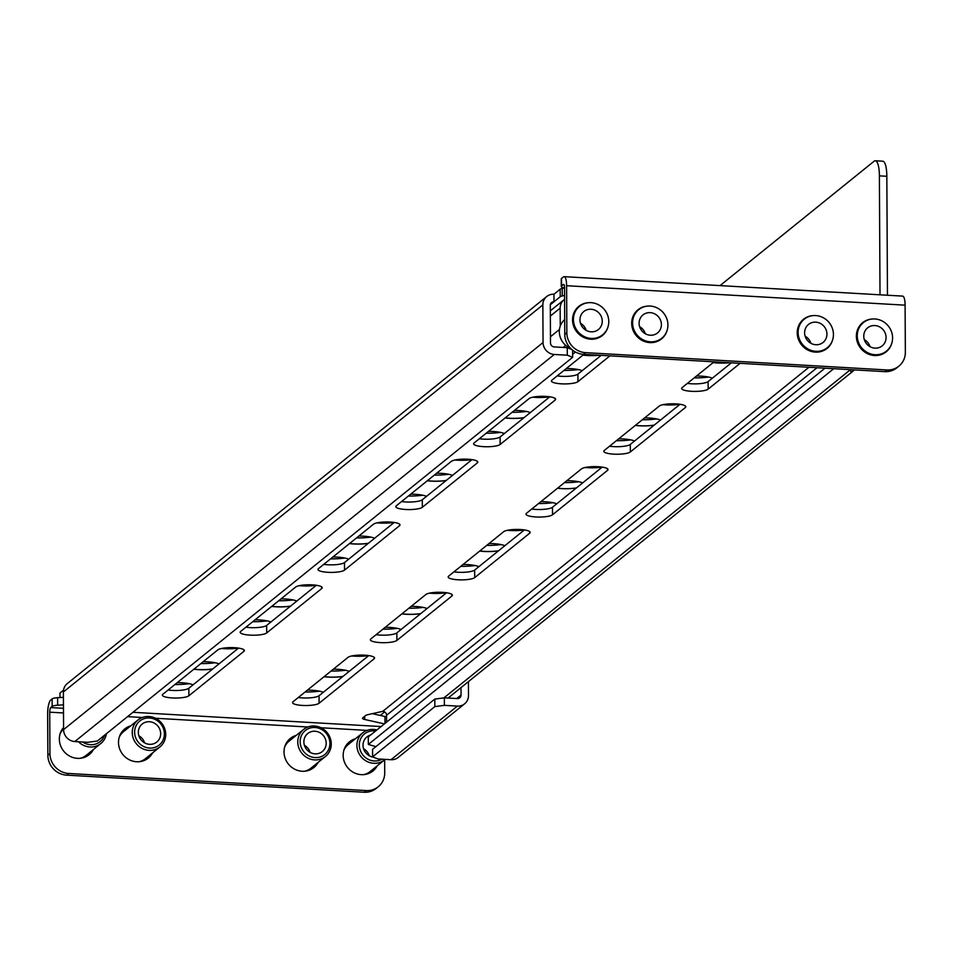 <?xml version="1.0" encoding="UTF-8"?>
<svg xmlns="http://www.w3.org/2000/svg" width="953" height="953" viewBox="0 0 953 953"><rect width="100%" height="100%" fill="white"/><g stroke="black" fill="none" stroke-linecap="round" stroke-linejoin="round"><path stroke-width="1.43" d="M585.761 310.297A11.591 10.876 51.1 0 0 583.832 311.524A11.591 10.876 51.1 0 0 581.926 326.379A11.591 10.876 51.1 0 0 596.447 330.786A11.591 10.876 51.1 0 0 598.389 329.547A11.591 10.876 51.1 0 0 600.283 314.693A11.591 10.876 51.1 0 0 585.761 310.297M579.329 306.473A18.345 17.214 51.1 0 0 579.067 306.687A18.345 17.214 51.1 0 0 576.053 330.203A18.345 17.214 51.1 0 0 599.044 337.183A18.345 17.214 51.1 0 0 602.105 335.23A18.345 17.214 51.1 0 0 602.367 335.015M599.568 336.766A18.345 17.214 51.1 0 0 602.63 334.813A18.345 17.214 51.1 0 0 605.643 311.286A18.345 17.214 51.1 0 0 582.652 304.317A18.345 17.214 51.1 0 0 579.579 306.27A18.345 17.214 51.1 0 0 576.565 329.786A18.345 17.214 51.1 0 0 599.568 336.766M564.7 319.541A17.38 16.308 51.1 0 0 570.549 348.321M580.472 323.281A11.591 10.876 -128.9 0 1 586.178 330.357M813.112 315.61A18.726 17.583 51.1 0 0 803.498 319.291A18.726 17.583 51.1 0 0 798.364 339.197A18.726 17.583 51.1 0 0 815.363 352.122A18.726 17.583 51.1 0 0 827.025 348.441A18.726 17.583 51.1 0 0 832.648 339.816M804.439 319.029A18.726 17.583 51.1 0 0 802.497 320.172M872.257 319.005A18.726 17.583 51.1 0 0 862.644 322.686A18.726 17.583 51.1 0 0 857.509 342.592A18.726 17.583 51.1 0 0 874.497 355.517A18.726 17.583 51.1 0 0 886.171 351.836A18.726 17.583 51.1 0 0 891.794 343.211M863.573 322.436A18.726 17.583 51.1 0 0 861.643 323.567M588.43 302.709A18.726 17.583 51.1 0 0 578.816 306.378A18.726 17.583 51.1 0 0 573.694 326.283A18.726 17.583 51.1 0 0 590.681 339.208A18.726 17.583 51.1 0 0 602.356 335.527A18.726 17.583 51.1 0 0 607.978 326.915M579.758 306.127A18.726 17.583 51.1 0 0 577.816 307.259M647.575 306.104A18.726 17.583 51.1 0 0 637.962 309.785A18.726 17.583 51.1 0 0 632.828 329.69A18.726 17.583 51.1 0 0 649.827 342.603A18.726 17.583 51.1 0 0 661.501 338.923A18.726 17.583 51.1 0 0 667.124 330.31M638.903 309.522A18.726 17.583 51.1 0 0 636.961 310.666M385.262 627.288A17.952 4.015 -0.3 0 1 389.694 627.419A17.952 4.015 -0.3 0 1 401.07 629.492M238.202 648.052A17.952 4.015 -0.3 0 1 223.919 648.576A17.952 4.015 -0.3 0 1 221.799 648.421M238.512 648.1A17.952 4.015 -0.3 0 1 223.919 648.671A17.952 4.015 -0.3 0 1 221.501 648.493M255.07 619.807A17.952 4.015 -0.3 0 1 259.502 619.938A17.952 4.015 -0.3 0 1 270.878 622.011M368.394 655.533A17.952 4.015 -0.3 0 1 354.111 656.057A17.952 4.015 -0.3 0 1 351.991 655.902M368.704 655.581A17.952 4.015 -0.3 0 1 354.111 656.152A17.952 4.015 -0.3 0 1 351.693 655.962M342.973 676.392A17.952 4.015 -0.3 0 1 328.166 676.999A17.952 4.015 -0.3 0 1 324.139 676.642M212.781 668.911A17.952 4.015 -0.3 0 1 197.974 669.518A17.952 4.015 -0.3 0 1 193.947 669.161M342.842 676.511A17.952 4.015 -0.3 0 1 328.166 677.095A17.952 4.015 -0.3 0 1 324.044 676.725M333.395 669.173A17.952 4.015 -0.3 0 1 337.815 669.304A17.952 4.015 -0.3 0 1 349.191 671.377M177.258 682.634A17.952 4.015 -0.3 0 1 181.689 682.765A17.952 4.015 -0.3 0 1 193.054 684.838M212.638 669.03A17.952 4.015 -0.3 0 1 197.974 669.614A17.952 4.015 -0.3 0 1 193.852 669.244M203.192 661.692A17.952 4.015 -0.3 0 1 207.623 661.823A17.952 4.015 -0.3 0 1 218.999 663.896M307.45 690.115A17.952 4.015 -0.3 0 1 311.881 690.246A17.952 4.015 -0.3 0 1 323.246 692.319M420.797 613.565A17.952 4.015 -0.3 0 1 405.99 614.173A17.952 4.015 -0.3 0 1 401.952 613.815M420.654 613.684A17.952 4.015 -0.3 0 1 405.99 614.268A17.952 4.015 -0.3 0 1 401.856 613.899M411.208 606.346A17.952 4.015 -0.3 0 1 415.639 606.477A17.952 4.015 -0.3 0 1 427.004 608.55M463.087 564.474A17.952 4.015 -0.3 0 1 467.506 564.593A17.952 4.015 -0.3 0 1 478.882 566.666M524.031 529.88A17.952 4.015 -0.3 0 1 509.736 530.404A17.952 4.015 -0.3 0 1 507.627 530.261M524.341 529.928A17.952 4.015 -0.3 0 1 509.736 530.499A17.952 4.015 -0.3 0 1 507.33 530.321M576.422 487.924A17.952 4.015 -0.3 0 1 561.615 488.532A17.952 4.015 -0.3 0 1 557.588 488.174M576.291 488.031A17.952 4.015 -0.3 0 1 561.615 488.615A17.952 4.015 -0.3 0 1 557.493 488.246M566.844 480.705A17.952 4.015 -0.3 0 1 571.264 480.824A17.952 4.015 -0.3 0 1 582.64 482.909M618.711 438.821A17.952 4.015 -0.3 0 1 623.143 438.94A17.952 4.015 -0.3 0 1 634.519 441.025M679.668 404.239A17.952 4.015 -0.3 0 1 665.373 404.763A17.952 4.015 -0.3 0 1 663.264 404.608M679.977 404.275A17.952 4.015 -0.3 0 1 665.373 404.858A17.952 4.015 -0.3 0 1 662.966 404.668M728.819 362.676A17.952 4.015 -0.3 0 1 717.252 362.879A17.952 4.015 -0.3 0 1 713.225 362.521M729.402 362.712A17.952 4.015 -0.3 0 1 717.252 362.974A17.952 4.015 -0.3 0 1 713.118 362.605M316.015 585.225A17.952 4.015 -0.3 0 1 301.732 585.75A17.952 4.015 -0.3 0 1 299.623 585.595M316.336 585.273A17.952 4.015 -0.3 0 1 301.732 585.845A17.952 4.015 -0.3 0 1 299.325 585.666M368.418 543.27A17.952 4.015 -0.3 0 1 353.611 543.877A17.952 4.015 -0.3 0 1 349.584 543.52M368.275 543.377A17.952 4.015 -0.3 0 1 353.611 543.96A17.952 4.015 -0.3 0 1 349.477 543.591M358.828 536.051A17.952 4.015 -0.3 0 1 363.26 536.17A17.952 4.015 -0.3 0 1 374.624 538.254M410.707 494.166A17.952 4.015 -0.3 0 1 415.139 494.285A17.952 4.015 -0.3 0 1 426.503 496.37M471.652 459.584A17.952 4.015 -0.3 0 1 457.369 460.108A17.952 4.015 -0.3 0 1 455.248 459.954M471.961 459.62A17.952 4.015 -0.3 0 1 457.369 460.192A17.952 4.015 -0.3 0 1 454.95 460.013M524.043 417.617A17.952 4.015 -0.3 0 1 509.236 418.224A17.952 4.015 -0.3 0 1 505.209 417.867M523.912 417.736A17.952 4.015 -0.3 0 1 509.247 418.319A17.952 4.015 -0.3 0 1 505.114 417.95M514.465 410.398A17.952 4.015 -0.3 0 1 518.897 410.529A17.952 4.015 -0.3 0 1 530.261 412.601M566.344 368.513A17.952 4.015 -0.3 0 1 570.764 368.644A17.952 4.015 -0.3 0 1 582.14 370.717M290.594 606.096A17.952 4.015 -0.3 0 1 275.786 606.692A17.952 4.015 -0.3 0 1 271.76 606.346M290.462 606.203A17.952 4.015 -0.3 0 1 275.798 606.787A17.952 4.015 -0.3 0 1 271.665 606.418M281.016 598.865A17.952 4.015 -0.3 0 1 285.447 598.996A17.952 4.015 -0.3 0 1 296.812 601.069M332.895 556.993A17.952 4.015 -0.3 0 1 337.314 557.112A17.952 4.015 -0.3 0 1 348.691 559.197M393.839 522.399A17.952 4.015 -0.3 0 1 379.544 522.935A17.952 4.015 -0.3 0 1 377.436 522.78M394.149 522.447A17.952 4.015 -0.3 0 1 379.544 523.018A17.952 4.015 -0.3 0 1 377.138 522.84M446.23 480.443A17.952 4.015 -0.3 0 1 431.423 481.051A17.952 4.015 -0.3 0 1 427.397 480.693M446.087 480.55A17.952 4.015 -0.3 0 1 431.423 481.134A17.952 4.015 -0.3 0 1 427.301 480.777M436.653 473.224A17.952 4.015 -0.3 0 1 441.072 473.343A17.952 4.015 -0.3 0 1 452.449 475.428M488.52 431.34A17.952 4.015 -0.3 0 1 492.951 431.471A17.952 4.015 -0.3 0 1 504.328 433.544M549.476 396.758A17.952 4.015 -0.3 0 1 535.181 397.282A17.952 4.015 -0.3 0 1 533.072 397.127M549.786 396.805A17.952 4.015 -0.3 0 1 535.181 397.377A17.952 4.015 -0.3 0 1 532.775 397.187M598.627 355.195A17.952 4.015 -0.3 0 1 587.06 355.398A17.952 4.015 -0.3 0 1 583.033 355.04M599.199 355.231A17.952 4.015 -0.3 0 1 587.06 355.493A17.952 4.015 -0.3 0 1 582.926 355.124M446.218 592.706A17.952 4.015 -0.3 0 1 431.923 593.231A17.952 4.015 -0.3 0 1 429.815 593.076M446.528 592.754A17.952 4.015 -0.3 0 1 431.923 593.326A17.952 4.015 -0.3 0 1 429.517 593.147M498.61 550.751A17.952 4.015 -0.3 0 1 483.802 551.346A17.952 4.015 -0.3 0 1 479.776 551.001M498.467 550.858A17.952 4.015 -0.3 0 1 483.802 551.442A17.952 4.015 -0.3 0 1 479.669 551.072M489.02 543.532A17.952 4.015 -0.3 0 1 493.451 543.651A17.952 4.015 -0.3 0 1 504.816 545.735M540.899 501.647A17.952 4.015 -0.3 0 1 545.33 501.766A17.952 4.015 -0.3 0 1 556.695 503.851M601.843 467.053A17.952 4.015 -0.3 0 1 587.56 467.589A17.952 4.015 -0.3 0 1 585.452 467.435M531.762 509.021A13.521 3.026 179.7 0 0 552.49 507.246L602.201 467.113A17.952 4.015 -0.3 0 1 587.56 467.673A17.952 4.015 -0.3 0 1 585.142 467.494M654.246 425.098A17.952 4.015 -0.3 0 1 639.439 425.705A17.952 4.015 -0.3 0 1 635.401 425.348M654.103 425.217A17.952 4.015 -0.3 0 1 639.439 425.788A17.952 4.015 -0.3 0 1 635.306 425.431M644.657 417.879A17.952 4.015 -0.3 0 1 649.088 418.01A17.952 4.015 -0.3 0 1 660.453 420.082M696.536 375.994A17.952 4.015 -0.3 0 1 700.967 376.125A17.952 4.015 -0.3 0 1 712.332 378.198M694.201 377.888A24.135 5.396 179.7 0 0 708.555 377.054M642.322 419.761A24.135 5.396 179.7 0 0 656.677 418.939M538.564 503.529A24.135 5.396 179.7 0 0 552.931 502.696M486.685 545.414A24.135 5.396 179.7 0 0 501.052 544.58M486.185 433.222A24.135 5.396 179.7 0 0 500.551 432.4M434.306 475.106A24.135 5.396 179.7 0 0 448.672 474.284M330.56 558.875A24.135 5.396 179.7 0 0 344.915 558.041M278.681 600.759A24.135 5.396 179.7 0 0 293.036 599.925M564.009 370.407A24.135 5.396 179.7 0 0 578.364 369.573M512.13 412.292A24.135 5.396 179.7 0 0 526.485 411.458M408.372 496.048A24.135 5.396 179.7 0 0 422.739 495.226M356.493 537.933A24.135 5.396 179.7 0 0 370.86 537.099M616.377 440.703A24.135 5.396 179.7 0 0 630.743 439.881M564.498 482.587A24.135 5.396 179.7 0 0 578.864 481.753M460.752 566.356A24.135 5.396 179.7 0 0 475.106 565.522M408.873 608.24A24.135 5.396 179.7 0 0 423.227 607.406M384.655 711.903L380.271 715.441M550.346 304.71L553.991 301.767L553.955 294.239A11.591 10.876 51.1 0 0 546.736 296.514A11.591 10.876 51.1 0 0 542.853 304.889L543.055 342.52A11.591 10.876 51.1 0 0 554.277 354.456L567.297 355.207L567.249 347.678L554.229 346.928A3.86 3.621 51.1 0 1 550.489 342.949L550.298 305.317A3.86 3.621 51.1 0 1 553.991 301.767L560.221 296.74L560.185 289.212L553.955 294.239M905.35 352.205L905.1 305.163L566.606 285.709L566.844 332.764A19.31 18.119 51.1 0 0 585.547 352.646L886.85 369.955A19.31 18.119 51.1 0 0 898.882 366.166A19.31 18.119 51.1 0 0 905.35 352.205M825.953 349.239A18.726 17.583 51.1 0 0 827.478 347.571M885.099 352.634A18.726 17.583 51.1 0 0 886.624 350.978M601.283 336.326A18.726 17.583 51.1 0 0 602.796 334.67M660.429 339.721A18.726 17.583 51.1 0 0 661.942 338.065M898.882 366.166L896.809 367.834A19.31 18.119 -128.9 0 1 884.777 371.634L886.85 369.955M585.547 352.646L583.474 354.325L884.777 371.634M583.474 354.325A19.31 18.119 -128.9 0 1 564.772 334.432L566.844 332.764M561.555 286.007A7.719 1.727 179.7 0 0 561.269 286.472L561.234 278.955A7.719 1.727 -0.3 0 1 561.52 278.479L561.555 286.007L563.473 284.459A3.86 1.013 -86.7 0 1 563.711 284.375A3.86 1.013 -86.7 0 1 564.533 287.389L564.772 334.432M566.606 285.709A11.591 3.05 -86.7 0 0 564.152 276.656A11.591 3.05 -86.7 0 0 563.426 276.93L561.52 278.479M564.152 276.656L902.658 296.109A11.591 3.05 93.3 0 1 905.1 305.163M382.927 629.183A24.135 5.396 179.7 0 0 397.294 628.349M252.736 621.701A24.135 5.396 179.7 0 0 267.102 620.868M200.857 663.586A24.135 5.396 179.7 0 0 215.223 662.752M174.923 684.528A24.135 5.396 179.7 0 0 189.29 683.694M331.048 671.067A24.135 5.396 179.7 0 0 345.415 670.233M305.115 691.997A24.135 5.396 179.7 0 0 319.481 691.175M63.517 690.175L59.968 693.057L59.991 697.536M560.185 289.212A7.719 1.727 -0.3 0 1 562.222 288.425L562.258 295.954L564.569 295.442M561.269 286.472A7.719 1.727 179.7 0 0 563.473 287.675L564.533 287.913L562.222 288.425M562.258 295.954A7.719 1.727 179.7 0 0 560.221 296.74M572.622 350.18L572.658 357.304L97.337 741.041L87.819 742.292L74.81 741.541A11.591 10.876 -128.9 0 1 63.589 729.617L63.386 691.973A11.591 10.876 -128.9 0 1 67.27 683.599L546.736 296.514M461.014 687.625L461.049 695.023L456.701 698.537M468.423 681.645L468.495 695.452A11.591 10.876 51.1 0 1 464.611 703.826A11.591 10.876 51.1 0 1 457.392 706.102L444.372 705.351L434.854 706.602L372.599 756.861L377.972 758.957L390.992 759.708A11.591 10.876 -128.9 0 0 398.211 757.432L464.611 703.826M886.838 176.281L879.393 175.852A19.31 5.075 -86.7 0 0 875.319 160.759L882.752 161.188A19.31 5.075 93.3 0 1 886.838 176.281L887.457 295.239M879.393 175.852L880.012 294.811M720.027 285.614L874.104 161.224A19.31 5.075 -86.7 0 1 875.319 160.759M470.258 564.807L469.972 566.07M434.854 706.602L434.818 699.073L444.336 697.822L457.357 698.573A3.86 3.621 51.1 0 0 461.049 695.023M444.336 697.822L444.372 705.351M434.818 699.073L372.563 749.332L372.599 756.861M572.658 357.304L567.297 355.207M567.249 347.678L571.705 349.417M644.907 313.692A11.591 10.876 51.1 0 0 642.977 314.919A11.591 10.876 51.1 0 0 641.071 329.774A11.591 10.876 51.1 0 0 655.593 334.181A11.591 10.876 51.1 0 0 657.522 332.954A11.591 10.876 51.1 0 0 659.428 318.099A11.591 10.876 51.1 0 0 644.907 313.692M638.474 309.88A18.345 17.214 51.1 0 0 638.212 310.082A18.345 17.214 51.1 0 0 635.198 333.598A18.345 17.214 51.1 0 0 658.189 340.578A18.345 17.214 51.1 0 0 661.251 338.625A18.345 17.214 51.1 0 0 661.513 338.41M658.702 340.161A18.345 17.214 51.1 0 0 661.775 338.208A18.345 17.214 51.1 0 0 664.789 314.693A18.345 17.214 51.1 0 0 641.798 307.712A18.345 17.214 51.1 0 0 638.724 309.665A18.345 17.214 51.1 0 0 635.711 333.181A18.345 17.214 51.1 0 0 658.702 340.161M639.618 326.676A11.591 10.876 -128.9 0 1 645.324 333.753M810.443 323.198A11.591 10.876 51.1 0 0 808.501 324.425A11.591 10.876 51.1 0 0 806.595 339.292A11.591 10.876 51.1 0 0 821.117 343.688A11.591 10.876 51.1 0 0 823.058 342.461A11.591 10.876 51.1 0 0 824.964 327.606A11.591 10.876 51.1 0 0 810.443 323.198M803.998 319.386A18.345 17.214 51.1 0 0 803.736 319.589A18.345 17.214 51.1 0 0 800.723 343.116A18.345 17.214 51.1 0 0 823.714 350.085A18.345 17.214 51.1 0 0 826.787 348.131A18.345 17.214 51.1 0 0 827.037 347.928M824.238 349.668A18.345 17.214 51.1 0 0 827.299 347.714A18.345 17.214 51.1 0 0 830.313 324.199A18.345 17.214 51.1 0 0 807.322 317.218A18.345 17.214 51.1 0 0 804.261 319.172A18.345 17.214 51.1 0 0 801.247 342.699A18.345 17.214 51.1 0 0 824.238 349.668M805.142 336.195A11.591 10.876 -128.9 0 1 810.86 343.259M869.589 326.593A11.591 10.876 51.1 0 0 867.647 327.832A11.591 10.876 51.1 0 0 865.741 342.687A11.591 10.876 51.1 0 0 880.262 347.095A11.591 10.876 51.1 0 0 882.204 345.856A11.591 10.876 51.1 0 0 884.11 331.001A11.591 10.876 51.1 0 0 869.589 326.593M863.144 322.781A18.345 17.214 51.1 0 0 862.882 322.984A18.345 17.214 51.1 0 0 859.868 346.511A18.345 17.214 51.1 0 0 882.859 353.48A18.345 17.214 51.1 0 0 885.933 351.538A18.345 17.214 51.1 0 0 886.183 351.323M883.383 353.063A18.345 17.214 51.1 0 0 886.445 351.121A18.345 17.214 51.1 0 0 889.459 327.594A18.345 17.214 51.1 0 0 866.468 320.625A18.345 17.214 51.1 0 0 863.406 322.567A18.345 17.214 51.1 0 0 860.392 346.094A18.345 17.214 51.1 0 0 883.383 353.063M864.288 339.59A11.591 10.876 -128.9 0 1 869.994 346.666M104.473 735.287A15.451 14.498 -128.9 0 1 82.613 741.994M106.367 733.75A17.38 16.308 -128.9 0 1 106.307 734.108A17.38 16.308 -128.9 0 1 100.756 743.566A17.38 16.308 -128.9 0 1 78.468 741.756M100.756 743.566L86.235 755.3A17.38 16.308 -128.9 0 1 80.028 758.326M90.523 751.834A18.345 17.214 -128.9 0 1 86.842 756.051A18.345 17.214 -128.9 0 1 86.02 756.67M60.134 733.679A17.38 16.308 -128.9 0 1 63.577 728.962M520.314 529.523A13.521 3.026 179.7 0 0 503.66 531.714L448.672 576.1A13.521 3.026 179.7 0 0 448.172 576.922A13.521 3.026 179.7 0 0 459.87 579.865A13.521 3.026 179.7 0 0 474.713 577.601L529.701 533.203A13.521 3.026 179.7 0 0 530.202 532.382A13.521 3.026 179.7 0 0 520.314 529.523M467.935 459.227A13.521 3.026 179.7 0 0 451.281 461.407L396.293 505.805A13.521 3.026 179.7 0 0 395.793 506.615A13.521 3.026 179.7 0 0 407.491 509.557A13.521 3.026 179.7 0 0 422.334 507.294L477.322 462.908A13.521 3.026 179.7 0 0 477.822 462.086A13.521 3.026 179.7 0 0 467.935 459.227M598.127 466.708A13.521 3.026 179.7 0 0 581.473 468.888L526.485 513.286A13.521 3.026 179.7 0 0 525.985 514.096A13.521 3.026 179.7 0 0 537.683 517.038A13.521 3.026 179.7 0 0 552.526 514.775L607.514 470.377A13.521 3.026 179.7 0 0 608.014 469.567A13.521 3.026 179.7 0 0 598.127 466.708M545.747 396.4A13.521 3.026 179.7 0 0 529.106 398.58L474.106 442.978A13.521 3.026 179.7 0 0 473.617 443.8A13.521 3.026 179.7 0 0 485.303 446.731A13.521 3.026 179.7 0 0 500.146 444.479L555.134 400.081A13.521 3.026 179.7 0 0 555.635 399.259A13.521 3.026 179.7 0 0 545.747 396.4M364.677 655.176A13.521 3.026 179.7 0 0 348.024 657.356L293.036 701.753A13.521 3.026 179.7 0 0 292.535 702.575A13.521 3.026 179.7 0 0 304.233 705.506A13.521 3.026 179.7 0 0 319.076 703.254L374.064 658.857A13.521 3.026 179.7 0 0 374.565 658.035A13.521 3.026 179.7 0 0 364.677 655.176M312.298 584.868A13.521 3.026 179.7 0 0 295.656 587.06L240.656 631.446A13.521 3.026 179.7 0 0 240.168 632.268A13.521 3.026 179.7 0 0 251.854 635.198A13.521 3.026 179.7 0 0 266.697 632.947L321.685 588.549A13.521 3.026 179.7 0 0 322.185 587.727A13.521 3.026 179.7 0 0 312.298 584.868M442.49 592.349A13.521 3.026 179.7 0 0 425.848 594.529L370.848 638.927A13.521 3.026 179.7 0 0 370.36 639.749A13.521 3.026 179.7 0 0 382.046 642.679A13.521 3.026 179.7 0 0 396.889 640.428L451.877 596.03A13.521 3.026 179.7 0 0 452.377 595.208A13.521 3.026 179.7 0 0 442.49 592.349M390.122 522.041A13.521 3.026 179.7 0 0 373.469 524.233L318.481 568.631A13.521 3.026 179.7 0 0 317.98 569.441A13.521 3.026 179.7 0 0 329.667 572.384A13.521 3.026 179.7 0 0 344.521 570.12L399.51 525.722A13.521 3.026 179.7 0 0 399.998 524.912A13.521 3.026 179.7 0 0 390.122 522.041M675.939 403.881A13.521 3.026 179.7 0 0 659.297 406.061L604.297 450.459A13.521 3.026 179.7 0 0 603.809 451.281A13.521 3.026 179.7 0 0 615.495 454.212A13.521 3.026 179.7 0 0 630.338 451.948L685.326 407.562A13.521 3.026 179.7 0 0 685.826 406.74A13.521 3.026 179.7 0 0 675.939 403.881M234.486 647.695A13.521 3.026 179.7 0 0 217.832 649.875L162.844 694.272A13.521 3.026 179.7 0 0 162.344 695.094A13.521 3.026 179.7 0 0 174.042 698.025A13.521 3.026 179.7 0 0 188.885 695.773L243.873 651.375A13.521 3.026 179.7 0 0 244.373 650.554A13.521 3.026 179.7 0 0 234.486 647.695M375.148 767.487A18.726 17.583 -128.9 0 1 371.908 771.775M377.233 765.807A18.726 17.583 -128.9 0 1 372.98 770.977A18.726 17.583 -128.9 0 1 361.306 774.658A18.726 17.583 -128.9 0 1 344.307 761.733A18.726 17.583 -128.9 0 1 349.441 741.839A18.726 17.583 -128.9 0 1 355.398 738.766M316.003 764.092A18.726 17.583 -128.9 0 1 312.763 768.38M318.088 762.412A18.726 17.583 -128.9 0 1 313.835 767.582A18.726 17.583 -128.9 0 1 302.161 771.263A18.726 17.583 -128.9 0 1 285.161 758.338A18.726 17.583 -128.9 0 1 290.296 738.432A18.726 17.583 -128.9 0 1 296.252 735.371M150.479 754.573A18.726 17.583 -128.9 0 1 147.227 758.874M152.551 752.906A18.726 17.583 -128.9 0 1 148.299 758.076A18.726 17.583 -128.9 0 1 136.624 761.757A18.726 17.583 -128.9 0 1 119.637 748.832A18.726 17.583 -128.9 0 1 124.772 728.926A18.726 17.583 -128.9 0 1 130.716 725.864M91.333 751.178A18.726 17.583 -128.9 0 1 88.081 755.467M93.406 749.511A18.726 17.583 -128.9 0 1 89.153 754.681A18.726 17.583 -128.9 0 1 77.491 758.362A18.726 17.583 -128.9 0 1 61.052 746.83A18.726 17.583 -128.9 0 1 63.577 727.496M364.153 792.241L366.226 790.561A19.31 18.119 51.1 0 0 378.258 786.761L376.173 788.441A19.31 18.119 -128.9 0 1 364.153 792.241L66.567 775.134A19.31 18.119 -128.9 0 1 47.864 755.252L47.65 713.845A11.591 3.05 -86.7 0 1 50.7 700.05L52.105 698.918A7.719 1.727 -0.3 0 1 57.621 697.679L57.656 705.208L63.458 704.851M47.864 755.252L49.937 753.573L49.723 712.177L63.494 712.963M366.226 790.561L68.64 773.467L66.567 775.134M378.258 786.761A19.31 18.119 51.1 0 0 384.726 772.812L384.655 759.815M49.937 753.573A19.31 18.119 51.1 0 0 68.64 773.467M348.441 742.709A18.726 17.583 -128.9 0 1 353.325 740.445M289.295 739.314A18.726 17.583 -128.9 0 1 294.179 737.05M123.771 729.807A18.726 17.583 -128.9 0 1 128.643 727.532M63.47 708.305L50.747 707.579A3.86 1.013 -86.7 0 0 49.723 712.177M50.747 707.579L52.141 706.447L52.105 698.918M453.938 571.848A13.521 3.026 179.7 0 0 474.665 570.073L524.388 529.939M401.57 501.54A13.521 3.026 179.7 0 0 422.298 499.765L472.009 459.632M479.383 438.725A13.521 3.026 179.7 0 0 500.111 436.95L549.833 396.805M298.313 697.501A13.521 3.026 179.7 0 0 319.041 695.726L368.751 655.581M245.934 627.193A13.521 3.026 179.7 0 0 266.661 625.418L316.372 585.273M376.125 634.674A13.521 3.026 179.7 0 0 396.853 632.899L446.576 592.754M323.746 564.367A13.521 3.026 179.7 0 0 344.474 562.592L394.197 522.458M687.387 383.38A13.521 3.026 179.7 0 0 708.115 381.605L731.38 362.819M557.195 375.899A13.521 3.026 179.7 0 0 577.923 374.124L601.188 355.338M609.575 446.207A13.521 3.026 179.7 0 0 630.302 444.432L680.025 404.286M168.121 690.02A13.521 3.026 179.7 0 0 188.849 688.245L238.56 648.1M384.988 723.41L384.952 716.489L372.301 713.654M384.952 716.489A7.719 1.727 -0.3 0 1 386.561 717.013M63.422 697.322L57.621 697.679M714.083 361.83L682.122 387.633A13.521 3.026 179.7 0 0 681.621 388.455A13.521 3.026 179.7 0 0 693.319 391.385A13.521 3.026 179.7 0 0 708.162 389.134L740.124 363.319M583.891 354.349L551.93 380.152A13.521 3.026 179.7 0 0 551.43 380.974A13.521 3.026 179.7 0 0 563.116 383.904A13.521 3.026 179.7 0 0 577.971 381.653L609.932 355.85M57.656 705.208A7.719 1.727 179.7 0 0 52.141 706.447M364.701 716.275L364.713 719.479L384.416 723.887M364.713 719.479A7.719 1.727 -0.3 0 1 362.509 718.288A7.719 1.727 -0.3 0 1 362.795 717.823L365.702 715.465A7.719 1.727 -0.3 0 1 367.739 714.679L382.808 711.307A3.86 3.621 -128.9 0 1 386.549 715.286L817.031 367.739M869.005 344.331L869.017 346.046M386.584 722.124L386.549 715.286M564.593 299.337A11.591 10.876 51.1 0 0 564.045 299.754A11.591 10.876 51.1 0 0 560.161 308.129L560.257 326.105M572.646 354.302L575.457 352.026M833.72 368.704L368.334 744.424L375.887 746.652M824.976 368.203L368.299 736.895L368.334 744.424M854.4 369.895L851.446 372.23L849.349 369.597M849.671 369.621L851.625 372.075L854.341 369.883M138.864 735.776A11.591 10.876 -128.9 0 1 144.582 742.852M160.485 735.74A11.591 10.876 51.1 0 0 155.053 723.577A11.591 10.876 51.1 0 0 142.223 724.018A11.591 10.876 51.1 0 0 138.519 730.32A11.591 10.876 51.1 0 0 143.963 742.482A11.591 10.876 51.1 0 0 156.78 742.042A11.591 10.876 51.1 0 0 160.485 735.74M164.142 736.633A15.451 14.498 -128.9 0 1 146.845 747.676A15.451 14.498 -128.9 0 1 134.861 729.426A15.451 14.498 -128.9 0 1 152.158 718.383A15.451 14.498 -128.9 0 1 164.142 736.633M165.453 737.503A17.38 16.308 -128.9 0 1 159.901 746.973A17.38 16.308 -128.9 0 1 140.663 747.617A17.38 16.308 -128.9 0 1 132.515 729.39A17.38 16.308 -128.9 0 1 138.066 719.932A17.38 16.308 -128.9 0 1 157.305 719.277A17.38 16.308 -128.9 0 1 165.453 737.503M159.901 746.973L145.38 758.695A17.38 16.308 -128.9 0 1 139.174 761.721M149.669 755.241A18.345 17.214 -128.9 0 1 145.988 759.446A18.345 17.214 -128.9 0 1 145.154 760.065M122.151 731.57A18.345 17.214 -128.9 0 1 122.937 730.903A18.345 17.214 -128.9 0 1 127.833 728.187M119.28 737.086A17.38 16.308 -128.9 0 1 123.545 731.654L138.066 719.932M304.4 745.282A11.591 10.876 -128.9 0 1 310.106 752.358M326.009 745.246A11.591 10.876 51.1 0 0 320.577 733.095A11.591 10.876 51.1 0 0 307.759 733.524A11.591 10.876 51.1 0 0 304.055 739.838A11.591 10.876 51.1 0 0 309.487 751.988A11.591 10.876 51.1 0 0 322.317 751.56A11.591 10.876 51.1 0 0 326.009 745.246M329.678 746.139A15.451 14.498 -128.9 0 1 312.381 757.182A15.451 14.498 -128.9 0 1 300.398 738.932A15.451 14.498 -128.9 0 1 317.694 727.901A15.451 14.498 -128.9 0 1 329.678 746.139M330.989 747.009A17.38 16.308 -128.9 0 1 325.438 756.479A17.38 16.308 -128.9 0 1 306.199 757.135A17.38 16.308 -128.9 0 1 298.051 738.897A17.38 16.308 -128.9 0 1 303.602 729.438A17.38 16.308 -128.9 0 1 322.829 728.783A17.38 16.308 -128.9 0 1 330.989 747.009M325.438 756.479L310.904 768.201A17.38 16.308 -128.9 0 1 304.698 771.227M315.193 764.747A18.345 17.214 -128.9 0 1 311.512 768.964A18.345 17.214 -128.9 0 1 310.69 769.583M287.687 741.089A18.345 17.214 -128.9 0 1 288.461 740.41A18.345 17.214 -128.9 0 1 293.357 737.705M284.816 746.592A17.38 16.308 -128.9 0 1 289.069 741.16L303.602 729.438M363.546 748.689A11.591 10.876 -128.9 0 1 369.252 755.753M370.622 735.013A11.591 10.876 51.1 0 0 366.905 736.919A11.591 10.876 51.1 0 0 363.2 743.233A11.591 10.876 51.1 0 0 373.302 757.135M382.058 759.196A15.451 14.498 -128.9 0 1 365.821 757.873A15.451 14.498 -128.9 0 1 359.543 742.327A15.451 14.498 -128.9 0 1 375.553 731.034M385.167 759.374A17.38 16.308 -128.9 0 1 384.571 759.875A17.38 16.308 -128.9 0 1 365.344 760.53A17.38 16.308 -128.9 0 1 357.184 742.304A17.38 16.308 -128.9 0 1 362.748 732.833A17.38 16.308 -128.9 0 1 376.9 729.95M384.571 759.875L370.05 771.608A17.38 16.308 -128.9 0 1 363.843 774.622M374.338 768.142A18.345 17.214 -128.9 0 1 370.657 772.359A18.345 17.214 -128.9 0 1 369.835 772.978M346.832 744.484A18.345 17.214 -128.9 0 1 347.607 743.805A18.345 17.214 -128.9 0 1 352.503 741.1M343.962 749.987A17.38 16.308 -128.9 0 1 348.214 744.567L362.748 732.833M63.386 691.973L542.853 304.889M63.589 729.617L543.055 342.52M457.392 706.102L390.992 759.708M74.81 741.541L554.277 354.456M127.559 716.644L142.331 717.49M155.482 718.252L307.855 727.008M321.006 727.758L367 730.403M381.105 726.555L132.955 712.296M859.928 326.117L858.927 326.927M808.942 367.274L382.808 711.307M550.357 316.039L560.161 308.129M550.465 336.743L559.459 329.476M563.211 347.44L565.76 345.379M849.814 370.181L443.919 697.882M188.849 688.245L188.885 695.773M243.861 649.743L243.873 651.375M630.302 444.432L630.338 451.948M685.326 405.93L685.326 407.562M577.923 374.124L577.971 381.653M708.115 381.605L708.162 389.134M344.474 562.592L344.521 570.12M399.498 524.09L399.51 525.722M396.853 632.899L396.889 640.428M451.877 594.398L451.877 596.03M266.661 625.418L266.697 632.947M321.685 586.917L321.685 588.549M319.041 695.726L319.076 703.254M374.052 657.225L374.064 658.857M500.111 436.95L500.146 444.479M555.134 398.449L555.134 400.081M552.49 507.246L552.526 514.775M607.502 468.745L607.514 470.377M422.298 499.765L422.334 507.294M477.31 461.276L477.322 462.908M474.665 570.073L474.713 577.601M529.689 531.571L529.701 533.203M596.399 338.601L597.209 337.946M574.564 311.548L575.386 310.892M655.545 341.996L656.355 341.341M633.709 314.955L634.531 314.299M821.081 351.502L821.891 350.847M799.245 324.461L800.055 323.806M880.227 354.897L881.037 354.242M858.391 327.856L859.201 327.201M564.045 299.754L550.322 310.821M448.113 698.037L854.567 369.895"/></g></svg>
